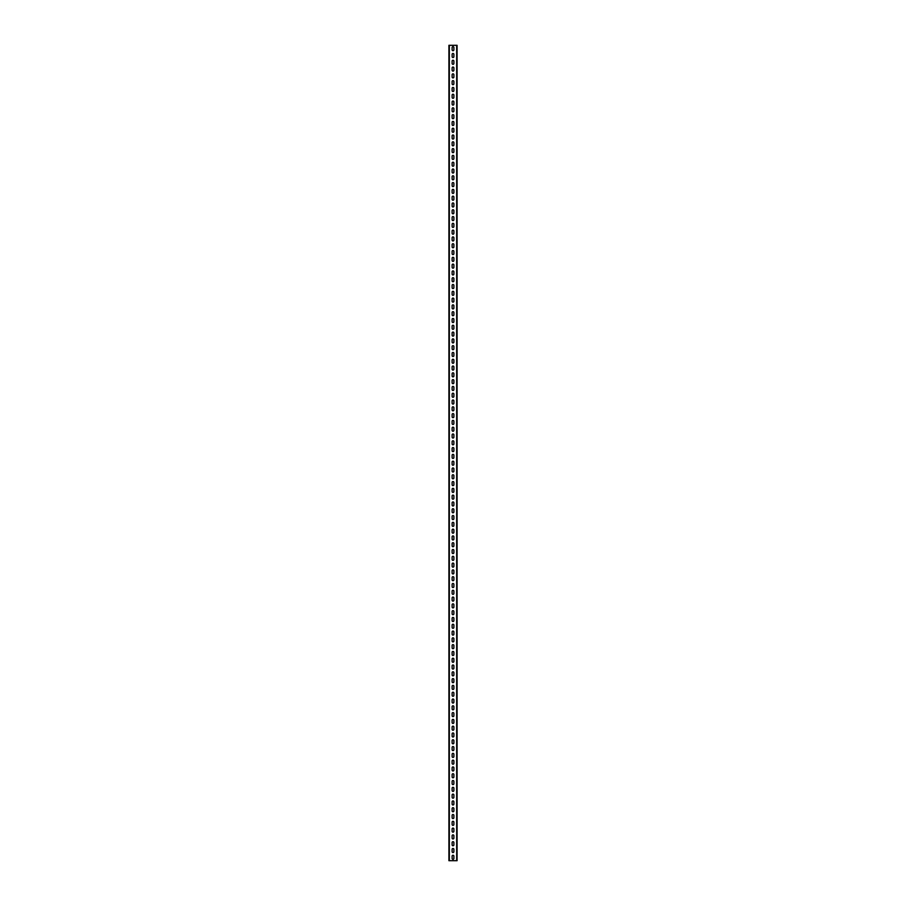 <?xml version="1.0" encoding="UTF-8"?>
<svg xmlns="http://www.w3.org/2000/svg" width="906" height="906" viewBox="0 0 906 906"><rect width="100%" height="100%" fill="white"/><g stroke="black" fill="none" stroke-linecap="round" stroke-linejoin="round"><path stroke-width="1.36" d="M448.923 860.7L448.923 45.3L457.077 45.3L457.077 860.7L448.923 860.7M453.883 47.542A0.883 0.883 0 0 0 453 46.659A0.883 0.883 0 0 0 452.117 47.542L452.117 49.853A0.883 0.883 0 0 0 453 50.736A0.883 0.883 0 0 0 453.883 49.853L453.883 47.542A0.883 0.883 0 0 0 453 46.659A0.883 0.883 0 0 0 452.117 47.542M453.883 54.337A0.883 0.883 0 0 0 453 53.454A0.883 0.883 0 0 0 452.117 54.337L452.117 56.648A0.883 0.883 0 0 0 453 57.531A0.883 0.883 0 0 0 453.883 56.648L453.883 54.337A0.883 0.883 0 0 0 453 53.454A0.883 0.883 0 0 0 452.117 54.337M453.883 61.132A0.883 0.883 0 0 0 453 60.249A0.883 0.883 0 0 0 452.117 61.132L452.117 63.443A0.883 0.883 0 0 0 453 64.326A0.883 0.883 0 0 0 453.883 63.443L453.883 61.132A0.883 0.883 0 0 0 453 60.249A0.883 0.883 0 0 0 452.117 61.132M453.883 67.927A0.883 0.883 0 0 0 453 67.044A0.883 0.883 0 0 0 452.117 67.927L452.117 70.238A0.883 0.883 0 0 0 453 71.121A0.883 0.883 0 0 0 453.883 70.238L453.883 67.927A0.883 0.883 0 0 0 453 67.044A0.883 0.883 0 0 0 452.117 67.927M452.117 77.033L452.117 74.722A0.883 0.883 0 0 1 453 73.839A0.883 0.883 0 0 1 453.883 74.722L453.883 77.033A0.883 0.883 0 0 1 453 77.916A0.883 0.883 0 0 1 452.117 77.033A0.883 0.883 0 0 0 453 77.916A0.883 0.883 0 0 0 453.883 77.033M452.117 83.828L452.117 81.517A0.883 0.883 0 0 1 453 80.634A0.883 0.883 0 0 1 453.883 81.517L453.883 83.828A0.883 0.883 0 0 1 453 84.711A0.883 0.883 0 0 1 452.117 83.828A0.883 0.883 0 0 0 453 84.711A0.883 0.883 0 0 0 453.883 83.828M452.117 90.623L452.117 88.312A0.883 0.883 0 0 1 453 87.429A0.883 0.883 0 0 1 453.883 88.312L453.883 90.623A0.883 0.883 0 0 1 453 91.506A0.883 0.883 0 0 1 452.117 90.623A0.883 0.883 0 0 0 453 91.506A0.883 0.883 0 0 0 453.883 90.623M452.117 97.418L452.117 95.107A0.883 0.883 0 0 1 453 94.224A0.883 0.883 0 0 1 453.883 95.107L453.883 97.418A0.883 0.883 0 0 1 453 98.301A0.883 0.883 0 0 1 452.117 97.418A0.883 0.883 0 0 0 453 98.301A0.883 0.883 0 0 0 453.883 97.418M452.117 104.213L452.117 101.902A0.883 0.883 0 0 1 453 101.019A0.883 0.883 0 0 1 453.883 101.902L453.883 104.213A0.883 0.883 0 0 1 453 105.096A0.883 0.883 0 0 1 452.117 104.213A0.883 0.883 0 0 0 453 105.096A0.883 0.883 0 0 0 453.883 104.213M452.117 111.008L452.117 108.697A0.883 0.883 0 0 1 453 107.814A0.883 0.883 0 0 1 453.883 108.697L453.883 111.008A0.883 0.883 0 0 1 453 111.891A0.883 0.883 0 0 1 452.117 111.008A0.883 0.883 0 0 0 453 111.891A0.883 0.883 0 0 0 453.883 111.008M452.117 117.803L452.117 115.492A0.883 0.883 0 0 1 453 114.609A0.883 0.883 0 0 1 453.883 115.492L453.883 117.803A0.883 0.883 0 0 1 453 118.686A0.883 0.883 0 0 1 452.117 117.803A0.883 0.883 0 0 0 453 118.686A0.883 0.883 0 0 0 453.883 117.803M452.117 124.598L452.117 122.287A0.883 0.883 0 0 1 453 121.404A0.883 0.883 0 0 1 453.883 122.287L453.883 124.598A0.883 0.883 0 0 1 453 125.481A0.883 0.883 0 0 1 452.117 124.598A0.883 0.883 0 0 0 453 125.481A0.883 0.883 0 0 0 453.883 124.598M452.117 131.393L452.117 129.082A0.883 0.883 0 0 1 453 128.199A0.883 0.883 0 0 1 453.883 129.082L453.883 131.393A0.883 0.883 0 0 1 453 132.276A0.883 0.883 0 0 1 452.117 131.393A0.883 0.883 0 0 0 453 132.276A0.883 0.883 0 0 0 453.883 131.393M452.117 138.188L452.117 135.877A0.883 0.883 0 0 1 453 134.994A0.883 0.883 0 0 1 453.883 135.877L453.883 138.188A0.883 0.883 0 0 1 453 139.071A0.883 0.883 0 0 1 452.117 138.188A0.883 0.883 0 0 0 453 139.071A0.883 0.883 0 0 0 453.883 138.188M452.117 144.983L452.117 142.672A0.883 0.883 0 0 1 453 141.789A0.883 0.883 0 0 1 453.883 142.672L453.883 144.983A0.883 0.883 0 0 1 453 145.866A0.883 0.883 0 0 1 452.117 144.983A0.883 0.883 0 0 0 453 145.866A0.883 0.883 0 0 0 453.883 144.983M452.117 151.778L452.117 149.467A0.883 0.883 0 0 1 453 148.584A0.883 0.883 0 0 1 453.883 149.467L453.883 151.778A0.883 0.883 0 0 1 453 152.661A0.883 0.883 0 0 1 452.117 151.778A0.883 0.883 0 0 0 453 152.661A0.883 0.883 0 0 0 453.883 151.778M452.117 158.573L452.117 156.262A0.883 0.883 0 0 1 453 155.379A0.883 0.883 0 0 1 453.883 156.262L453.883 158.573A0.883 0.883 0 0 1 453 159.456A0.883 0.883 0 0 1 452.117 158.573A0.883 0.883 0 0 0 453 159.456A0.883 0.883 0 0 0 453.883 158.573M452.117 165.368L452.117 163.057A0.883 0.883 0 0 1 453 162.174A0.883 0.883 0 0 1 453.883 163.057L453.883 165.368A0.883 0.883 0 0 1 453 166.251A0.883 0.883 0 0 1 452.117 165.368A0.883 0.883 0 0 0 453 166.251A0.883 0.883 0 0 0 453.883 165.368M452.117 172.163L452.117 169.852A0.883 0.883 0 0 1 453 168.969A0.883 0.883 0 0 1 453.883 169.852L453.883 172.163A0.883 0.883 0 0 1 453 173.046A0.883 0.883 0 0 1 452.117 172.163A0.883 0.883 0 0 0 453 173.046A0.883 0.883 0 0 0 453.883 172.163M452.117 178.958L452.117 176.647A0.883 0.883 0 0 1 453 175.764A0.883 0.883 0 0 1 453.883 176.647L453.883 178.958A0.883 0.883 0 0 1 453 179.841A0.883 0.883 0 0 1 452.117 178.958A0.883 0.883 0 0 0 453 179.841A0.883 0.883 0 0 0 453.883 178.958M452.117 185.753L452.117 183.442A0.883 0.883 0 0 1 453 182.559A0.883 0.883 0 0 1 453.883 183.442L453.883 185.753A0.883 0.883 0 0 1 453 186.636A0.883 0.883 0 0 1 452.117 185.753A0.883 0.883 0 0 0 453 186.636A0.883 0.883 0 0 0 453.883 185.753M452.117 192.548L452.117 190.237A0.883 0.883 0 0 1 453 189.354A0.883 0.883 0 0 1 453.883 190.237L453.883 192.548A0.883 0.883 0 0 1 453 193.431A0.883 0.883 0 0 1 452.117 192.548A0.883 0.883 0 0 0 453 193.431A0.883 0.883 0 0 0 453.883 192.548M452.117 199.343L452.117 197.032A0.883 0.883 0 0 1 453 196.149A0.883 0.883 0 0 1 453.883 197.032L453.883 199.343A0.883 0.883 0 0 1 453 200.226A0.883 0.883 0 0 1 452.117 199.343A0.883 0.883 0 0 0 453 200.226A0.883 0.883 0 0 0 453.883 199.343M452.117 206.138L452.117 203.827A0.883 0.883 0 0 1 453 202.944A0.883 0.883 0 0 1 453.883 203.827L453.883 206.138A0.883 0.883 0 0 1 453 207.021A0.883 0.883 0 0 1 452.117 206.138A0.883 0.883 0 0 0 453 207.021A0.883 0.883 0 0 0 453.883 206.138M452.117 212.933L452.117 210.622A0.883 0.883 0 0 1 453 209.739A0.883 0.883 0 0 1 453.883 210.622L453.883 212.933A0.883 0.883 0 0 1 453 213.816A0.883 0.883 0 0 1 452.117 212.933A0.883 0.883 0 0 0 453 213.816A0.883 0.883 0 0 0 453.883 212.933M452.117 219.728L452.117 217.417A0.883 0.883 0 0 1 453 216.534A0.883 0.883 0 0 1 453.883 217.417L453.883 219.728A0.883 0.883 0 0 1 453 220.611A0.883 0.883 0 0 1 452.117 219.728A0.883 0.883 0 0 0 453 220.611A0.883 0.883 0 0 0 453.883 219.728M452.117 226.523L452.117 224.212A0.883 0.883 0 0 1 453 223.329A0.883 0.883 0 0 1 453.883 224.212L453.883 226.523A0.883 0.883 0 0 1 453 227.406A0.883 0.883 0 0 1 452.117 226.523A0.883 0.883 0 0 0 453 227.406A0.883 0.883 0 0 0 453.883 226.523M452.117 233.318L452.117 231.007A0.883 0.883 0 0 1 453 230.124A0.883 0.883 0 0 1 453.883 231.007L453.883 233.318A0.883 0.883 0 0 1 453 234.201A0.883 0.883 0 0 1 452.117 233.318A0.883 0.883 0 0 0 453 234.201A0.883 0.883 0 0 0 453.883 233.318M452.117 240.113L452.117 237.802A0.883 0.883 0 0 1 453 236.919A0.883 0.883 0 0 1 453.883 237.802L453.883 240.113A0.883 0.883 0 0 1 453 240.996A0.883 0.883 0 0 1 452.117 240.113A0.883 0.883 0 0 0 453 240.996A0.883 0.883 0 0 0 453.883 240.113M452.117 246.908L452.117 244.597A0.883 0.883 0 0 1 453 243.714A0.883 0.883 0 0 1 453.883 244.597L453.883 246.908A0.883 0.883 0 0 1 453 247.791A0.883 0.883 0 0 1 452.117 246.908A0.883 0.883 0 0 0 453 247.791A0.883 0.883 0 0 0 453.883 246.908M452.117 253.703L452.117 251.392A0.883 0.883 0 0 1 453 250.509A0.883 0.883 0 0 1 453.883 251.392L453.883 253.703A0.883 0.883 0 0 1 453 254.586A0.883 0.883 0 0 1 452.117 253.703A0.883 0.883 0 0 0 453 254.586A0.883 0.883 0 0 0 453.883 253.703M452.117 260.498L452.117 258.187A0.883 0.883 0 0 1 453 257.304A0.883 0.883 0 0 1 453.883 258.187L453.883 260.498A0.883 0.883 0 0 1 453 261.381A0.883 0.883 0 0 1 452.117 260.498A0.883 0.883 0 0 0 453 261.381A0.883 0.883 0 0 0 453.883 260.498M452.117 267.293L452.117 264.982A0.883 0.883 0 0 1 453 264.099A0.883 0.883 0 0 1 453.883 264.982L453.883 267.293A0.883 0.883 0 0 1 453 268.176A0.883 0.883 0 0 1 452.117 267.293A0.883 0.883 0 0 0 453 268.176A0.883 0.883 0 0 0 453.883 267.293M452.117 274.088L452.117 271.777A0.883 0.883 0 0 1 453 270.894A0.883 0.883 0 0 1 453.883 271.777L453.883 274.088A0.883 0.883 0 0 1 453 274.971A0.883 0.883 0 0 1 452.117 274.088A0.883 0.883 0 0 0 453 274.971A0.883 0.883 0 0 0 453.883 274.088M452.117 280.883L452.117 278.572A0.883 0.883 0 0 1 453 277.689A0.883 0.883 0 0 1 453.883 278.572L453.883 280.883A0.883 0.883 0 0 1 453 281.766A0.883 0.883 0 0 1 452.117 280.883A0.883 0.883 0 0 0 453 281.766A0.883 0.883 0 0 0 453.883 280.883M452.117 287.678L452.117 285.367A0.883 0.883 0 0 1 453 284.484A0.883 0.883 0 0 1 453.883 285.367L453.883 287.678A0.883 0.883 0 0 1 453 288.561A0.883 0.883 0 0 1 452.117 287.678A0.883 0.883 0 0 0 453 288.561A0.883 0.883 0 0 0 453.883 287.678M452.117 294.473L452.117 292.162A0.883 0.883 0 0 1 453 291.279A0.883 0.883 0 0 1 453.883 292.162L453.883 294.473A0.883 0.883 0 0 1 453 295.356A0.883 0.883 0 0 1 452.117 294.473A0.883 0.883 0 0 0 453 295.356A0.883 0.883 0 0 0 453.883 294.473M452.117 301.268L452.117 298.957A0.883 0.883 0 0 1 453 298.074A0.883 0.883 0 0 1 453.883 298.957L453.883 301.268A0.883 0.883 0 0 1 453 302.151A0.883 0.883 0 0 1 452.117 301.268A0.883 0.883 0 0 0 453 302.151A0.883 0.883 0 0 0 453.883 301.268M452.117 308.063L452.117 305.752A0.883 0.883 0 0 1 453 304.869A0.883 0.883 0 0 1 453.883 305.752L453.883 308.063A0.883 0.883 0 0 1 453 308.946A0.883 0.883 0 0 1 452.117 308.063A0.883 0.883 0 0 0 453 308.946A0.883 0.883 0 0 0 453.883 308.063M452.117 314.858L452.117 312.547A0.883 0.883 0 0 1 453 311.664A0.883 0.883 0 0 1 453.883 312.547L453.883 314.858A0.883 0.883 0 0 1 453 315.741A0.883 0.883 0 0 1 452.117 314.858A0.883 0.883 0 0 0 453 315.741A0.883 0.883 0 0 0 453.883 314.858M452.117 321.653L452.117 319.342A0.883 0.883 0 0 1 453 318.459A0.883 0.883 0 0 1 453.883 319.342L453.883 321.653A0.883 0.883 0 0 1 453 322.536A0.883 0.883 0 0 1 452.117 321.653A0.883 0.883 0 0 0 453 322.536A0.883 0.883 0 0 0 453.883 321.653M452.117 328.448L452.117 326.137A0.883 0.883 0 0 1 453 325.254A0.883 0.883 0 0 1 453.883 326.137L453.883 328.448A0.883 0.883 0 0 1 453 329.331A0.883 0.883 0 0 1 452.117 328.448A0.883 0.883 0 0 0 453 329.331A0.883 0.883 0 0 0 453.883 328.448M452.117 335.243L452.117 332.932A0.883 0.883 0 0 1 453 332.049A0.883 0.883 0 0 1 453.883 332.932L453.883 335.243A0.883 0.883 0 0 1 453 336.126A0.883 0.883 0 0 1 452.117 335.243A0.883 0.883 0 0 0 453 336.126A0.883 0.883 0 0 0 453.883 335.243M452.117 342.038L452.117 339.727A0.883 0.883 0 0 1 453 338.844A0.883 0.883 0 0 1 453.883 339.727L453.883 342.038A0.883 0.883 0 0 1 453 342.921A0.883 0.883 0 0 1 452.117 342.038A0.883 0.883 0 0 0 453 342.921A0.883 0.883 0 0 0 453.883 342.038M452.117 348.833L452.117 346.522A0.883 0.883 0 0 1 453 345.639A0.883 0.883 0 0 1 453.883 346.522L453.883 348.833A0.883 0.883 0 0 1 453 349.716A0.883 0.883 0 0 1 452.117 348.833A0.883 0.883 0 0 0 453 349.716A0.883 0.883 0 0 0 453.883 348.833M452.117 355.628L452.117 353.317A0.883 0.883 0 0 1 453 352.434A0.883 0.883 0 0 1 453.883 353.317L453.883 355.628A0.883 0.883 0 0 1 453 356.511A0.883 0.883 0 0 1 452.117 355.628A0.883 0.883 0 0 0 453 356.511A0.883 0.883 0 0 0 453.883 355.628M452.117 362.423L452.117 360.112A0.883 0.883 0 0 1 453 359.229A0.883 0.883 0 0 1 453.883 360.112L453.883 362.423A0.883 0.883 0 0 1 453 363.306A0.883 0.883 0 0 1 452.117 362.423A0.883 0.883 0 0 0 453 363.306A0.883 0.883 0 0 0 453.883 362.423M452.117 369.218L452.117 366.907A0.883 0.883 0 0 1 453 366.024A0.883 0.883 0 0 1 453.883 366.907L453.883 369.218A0.883 0.883 0 0 1 453 370.101A0.883 0.883 0 0 1 452.117 369.218A0.883 0.883 0 0 0 453 370.101A0.883 0.883 0 0 0 453.883 369.218M452.117 376.013L452.117 373.702A0.883 0.883 0 0 1 453 372.819A0.883 0.883 0 0 1 453.883 373.702L453.883 376.013A0.883 0.883 0 0 1 453 376.896A0.883 0.883 0 0 1 452.117 376.013A0.883 0.883 0 0 0 453 376.896A0.883 0.883 0 0 0 453.883 376.013M452.117 382.808L452.117 380.497A0.883 0.883 0 0 1 453 379.614A0.883 0.883 0 0 1 453.883 380.497L453.883 382.808A0.883 0.883 0 0 1 453 383.691A0.883 0.883 0 0 1 452.117 382.808A0.883 0.883 0 0 0 453 383.691A0.883 0.883 0 0 0 453.883 382.808M452.117 389.603L452.117 387.292A0.883 0.883 0 0 1 453 386.409A0.883 0.883 0 0 1 453.883 387.292L453.883 389.603A0.883 0.883 0 0 1 453 390.486A0.883 0.883 0 0 1 452.117 389.603A0.883 0.883 0 0 0 453 390.486A0.883 0.883 0 0 0 453.883 389.603M452.117 396.398L452.117 394.087A0.883 0.883 0 0 1 453 393.204A0.883 0.883 0 0 1 453.883 394.087L453.883 396.398A0.883 0.883 0 0 1 453 397.281A0.883 0.883 0 0 1 452.117 396.398A0.883 0.883 0 0 0 453 397.281A0.883 0.883 0 0 0 453.883 396.398M452.117 403.193L452.117 400.882A0.883 0.883 0 0 1 453 399.999A0.883 0.883 0 0 1 453.883 400.882L453.883 403.193A0.883 0.883 0 0 1 453 404.076A0.883 0.883 0 0 1 452.117 403.193A0.883 0.883 0 0 0 453 404.076A0.883 0.883 0 0 0 453.883 403.193M452.117 409.988L452.117 407.677A0.883 0.883 0 0 1 453 406.794A0.883 0.883 0 0 1 453.883 407.677L453.883 409.988A0.883 0.883 0 0 1 453 410.871A0.883 0.883 0 0 1 452.117 409.988A0.883 0.883 0 0 0 453 410.871A0.883 0.883 0 0 0 453.883 409.988M452.117 416.783L452.117 414.472A0.883 0.883 0 0 1 453 413.589A0.883 0.883 0 0 1 453.883 414.472L453.883 416.783A0.883 0.883 0 0 1 453 417.666A0.883 0.883 0 0 1 452.117 416.783A0.883 0.883 0 0 0 453 417.666A0.883 0.883 0 0 0 453.883 416.783M452.117 423.578L452.117 421.267A0.883 0.883 0 0 1 453 420.384A0.883 0.883 0 0 1 453.883 421.267L453.883 423.578A0.883 0.883 0 0 1 453 424.461A0.883 0.883 0 0 1 452.117 423.578A0.883 0.883 0 0 0 453 424.461A0.883 0.883 0 0 0 453.883 423.578M452.117 430.373L452.117 428.062A0.883 0.883 0 0 1 453 427.179A0.883 0.883 0 0 1 453.883 428.062L453.883 430.373A0.883 0.883 0 0 1 453 431.256A0.883 0.883 0 0 1 452.117 430.373A0.883 0.883 0 0 0 453 431.256A0.883 0.883 0 0 0 453.883 430.373M452.117 437.168L452.117 434.857A0.883 0.883 0 0 1 453 433.974A0.883 0.883 0 0 1 453.883 434.857L453.883 437.168A0.883 0.883 0 0 1 453 438.051A0.883 0.883 0 0 1 452.117 437.168A0.883 0.883 0 0 0 453 438.051A0.883 0.883 0 0 0 453.883 437.168M452.117 443.963L452.117 441.652A0.883 0.883 0 0 1 453 440.769A0.883 0.883 0 0 1 453.883 441.652L453.883 443.963A0.883 0.883 0 0 1 453 444.846A0.883 0.883 0 0 1 452.117 443.963A0.883 0.883 0 0 0 453 444.846A0.883 0.883 0 0 0 453.883 443.963M452.117 450.758L452.117 448.447A0.883 0.883 0 0 1 453 447.564A0.883 0.883 0 0 1 453.883 448.447L453.883 450.758A0.883 0.883 0 0 1 453 451.641A0.883 0.883 0 0 1 452.117 450.758A0.883 0.883 0 0 0 453 451.641A0.883 0.883 0 0 0 453.883 450.758M452.117 457.553L452.117 455.242A0.883 0.883 0 0 1 453 454.359A0.883 0.883 0 0 1 453.883 455.242L453.883 457.553A0.883 0.883 0 0 1 453 458.436A0.883 0.883 0 0 1 452.117 457.553A0.883 0.883 0 0 0 453 458.436A0.883 0.883 0 0 0 453.883 457.553M452.117 464.348L452.117 462.037A0.883 0.883 0 0 1 453 461.154A0.883 0.883 0 0 1 453.883 462.037L453.883 464.348A0.883 0.883 0 0 1 453 465.231A0.883 0.883 0 0 1 452.117 464.348A0.883 0.883 0 0 0 453 465.231A0.883 0.883 0 0 0 453.883 464.348M452.117 471.143L452.117 468.832A0.883 0.883 0 0 1 453 467.949A0.883 0.883 0 0 1 453.883 468.832L453.883 471.143A0.883 0.883 0 0 1 453 472.026A0.883 0.883 0 0 1 452.117 471.143A0.883 0.883 0 0 0 453 472.026A0.883 0.883 0 0 0 453.883 471.143M452.117 477.938L452.117 475.627A0.883 0.883 0 0 1 453 474.744A0.883 0.883 0 0 1 453.883 475.627L453.883 477.938A0.883 0.883 0 0 1 453 478.821A0.883 0.883 0 0 1 452.117 477.938A0.883 0.883 0 0 0 453 478.821A0.883 0.883 0 0 0 453.883 477.938M452.117 484.733L452.117 482.422A0.883 0.883 0 0 1 453 481.539A0.883 0.883 0 0 1 453.883 482.422L453.883 484.733A0.883 0.883 0 0 1 453 485.616A0.883 0.883 0 0 1 452.117 484.733A0.883 0.883 0 0 0 453 485.616A0.883 0.883 0 0 0 453.883 484.733M452.117 491.528L452.117 489.217A0.883 0.883 0 0 1 453 488.334A0.883 0.883 0 0 1 453.883 489.217L453.883 491.528A0.883 0.883 0 0 1 453 492.411A0.883 0.883 0 0 1 452.117 491.528A0.883 0.883 0 0 0 453 492.411A0.883 0.883 0 0 0 453.883 491.528M452.117 498.323L452.117 496.012A0.883 0.883 0 0 1 453 495.129A0.883 0.883 0 0 1 453.883 496.012L453.883 498.323A0.883 0.883 0 0 1 453 499.206A0.883 0.883 0 0 1 452.117 498.323A0.883 0.883 0 0 0 453 499.206A0.883 0.883 0 0 0 453.883 498.323M452.117 505.118L452.117 502.807A0.883 0.883 0 0 1 453 501.924A0.883 0.883 0 0 1 453.883 502.807L453.883 505.118A0.883 0.883 0 0 1 453 506.001A0.883 0.883 0 0 1 452.117 505.118A0.883 0.883 0 0 0 453 506.001A0.883 0.883 0 0 0 453.883 505.118M452.117 511.913L452.117 509.602A0.883 0.883 0 0 1 453 508.719A0.883 0.883 0 0 1 453.883 509.602L453.883 511.913A0.883 0.883 0 0 1 453 512.796A0.883 0.883 0 0 1 452.117 511.913A0.883 0.883 0 0 0 453 512.796A0.883 0.883 0 0 0 453.883 511.913M452.117 518.708L452.117 516.397A0.883 0.883 0 0 1 453 515.514A0.883 0.883 0 0 1 453.883 516.397L453.883 518.708A0.883 0.883 0 0 1 453 519.591A0.883 0.883 0 0 1 452.117 518.708A0.883 0.883 0 0 0 453 519.591A0.883 0.883 0 0 0 453.883 518.708M452.117 525.503L452.117 523.192A0.883 0.883 0 0 1 453 522.309A0.883 0.883 0 0 1 453.883 523.192L453.883 525.503A0.883 0.883 0 0 1 453 526.386A0.883 0.883 0 0 1 452.117 525.503A0.883 0.883 0 0 0 453 526.386A0.883 0.883 0 0 0 453.883 525.503M452.117 532.298L452.117 529.987A0.883 0.883 0 0 1 453 529.104A0.883 0.883 0 0 1 453.883 529.987L453.883 532.298A0.883 0.883 0 0 1 453 533.181A0.883 0.883 0 0 1 452.117 532.298A0.883 0.883 0 0 0 453 533.181A0.883 0.883 0 0 0 453.883 532.298M452.117 539.093L452.117 536.782A0.883 0.883 0 0 1 453 535.899A0.883 0.883 0 0 1 453.883 536.782L453.883 539.093A0.883 0.883 0 0 1 453 539.976A0.883 0.883 0 0 1 452.117 539.093A0.883 0.883 0 0 0 453 539.976A0.883 0.883 0 0 0 453.883 539.093M452.117 545.888L452.117 543.577A0.883 0.883 0 0 1 453 542.694A0.883 0.883 0 0 1 453.883 543.577L453.883 545.888A0.883 0.883 0 0 1 453 546.771A0.883 0.883 0 0 1 452.117 545.888A0.883 0.883 0 0 0 453 546.771A0.883 0.883 0 0 0 453.883 545.888M452.117 552.683L452.117 550.372A0.883 0.883 0 0 1 453 549.489A0.883 0.883 0 0 1 453.883 550.372L453.883 552.683A0.883 0.883 0 0 1 453 553.566A0.883 0.883 0 0 1 452.117 552.683A0.883 0.883 0 0 0 453 553.566A0.883 0.883 0 0 0 453.883 552.683M452.117 559.478L452.117 557.167A0.883 0.883 0 0 1 453 556.284A0.883 0.883 0 0 1 453.883 557.167L453.883 559.478A0.883 0.883 0 0 1 453 560.361A0.883 0.883 0 0 1 452.117 559.478A0.883 0.883 0 0 0 453 560.361A0.883 0.883 0 0 0 453.883 559.478M452.117 566.273L452.117 563.962A0.883 0.883 0 0 1 453 563.079A0.883 0.883 0 0 1 453.883 563.962L453.883 566.273A0.883 0.883 0 0 1 453 567.156A0.883 0.883 0 0 1 452.117 566.273A0.883 0.883 0 0 0 453 567.156A0.883 0.883 0 0 0 453.883 566.273M452.117 573.068L452.117 570.757A0.883 0.883 0 0 1 453 569.874A0.883 0.883 0 0 1 453.883 570.757L453.883 573.068A0.883 0.883 0 0 1 453 573.951A0.883 0.883 0 0 1 452.117 573.068A0.883 0.883 0 0 0 453 573.951A0.883 0.883 0 0 0 453.883 573.068M452.117 579.863L452.117 577.552A0.883 0.883 0 0 1 453 576.669A0.883 0.883 0 0 1 453.883 577.552L453.883 579.863A0.883 0.883 0 0 1 453 580.746A0.883 0.883 0 0 1 452.117 579.863A0.883 0.883 0 0 0 453 580.746A0.883 0.883 0 0 0 453.883 579.863M452.117 586.658L452.117 584.347A0.883 0.883 0 0 1 453 583.464A0.883 0.883 0 0 1 453.883 584.347L453.883 586.658A0.883 0.883 0 0 1 453 587.541A0.883 0.883 0 0 1 452.117 586.658A0.883 0.883 0 0 0 453 587.541A0.883 0.883 0 0 0 453.883 586.658M452.117 593.453L452.117 591.142A0.883 0.883 0 0 1 453 590.259A0.883 0.883 0 0 1 453.883 591.142L453.883 593.453A0.883 0.883 0 0 1 453 594.336A0.883 0.883 0 0 1 452.117 593.453A0.883 0.883 0 0 0 453 594.336A0.883 0.883 0 0 0 453.883 593.453M452.117 600.248L452.117 597.937A0.883 0.883 0 0 1 453 597.054A0.883 0.883 0 0 1 453.883 597.937L453.883 600.248A0.883 0.883 0 0 1 453 601.131A0.883 0.883 0 0 1 452.117 600.248A0.883 0.883 0 0 0 453 601.131A0.883 0.883 0 0 0 453.883 600.248M452.117 607.043L452.117 604.732A0.883 0.883 0 0 1 453 603.849A0.883 0.883 0 0 1 453.883 604.732L453.883 607.043A0.883 0.883 0 0 1 453 607.926A0.883 0.883 0 0 1 452.117 607.043A0.883 0.883 0 0 0 453 607.926A0.883 0.883 0 0 0 453.883 607.043M452.117 613.838L452.117 611.527A0.883 0.883 0 0 1 453 610.644A0.883 0.883 0 0 1 453.883 611.527L453.883 613.838A0.883 0.883 0 0 1 453 614.721A0.883 0.883 0 0 1 452.117 613.838A0.883 0.883 0 0 0 453 614.721A0.883 0.883 0 0 0 453.883 613.838M452.117 620.633L452.117 618.322A0.883 0.883 0 0 1 453 617.439A0.883 0.883 0 0 1 453.883 618.322L453.883 620.633A0.883 0.883 0 0 1 453 621.516A0.883 0.883 0 0 1 452.117 620.633A0.883 0.883 0 0 0 453 621.516A0.883 0.883 0 0 0 453.883 620.633M452.117 627.428L452.117 625.117A0.883 0.883 0 0 1 453 624.234A0.883 0.883 0 0 1 453.883 625.117L453.883 627.428A0.883 0.883 0 0 1 453 628.311A0.883 0.883 0 0 1 452.117 627.428A0.883 0.883 0 0 0 453 628.311A0.883 0.883 0 0 0 453.883 627.428M452.117 634.223L452.117 631.912A0.883 0.883 0 0 1 453 631.029A0.883 0.883 0 0 1 453.883 631.912L453.883 634.223A0.883 0.883 0 0 1 453 635.106A0.883 0.883 0 0 1 452.117 634.223A0.883 0.883 0 0 0 453 635.106A0.883 0.883 0 0 0 453.883 634.223M452.117 641.018L452.117 638.707A0.883 0.883 0 0 1 453 637.824A0.883 0.883 0 0 1 453.883 638.707L453.883 641.018A0.883 0.883 0 0 1 453 641.901A0.883 0.883 0 0 1 452.117 641.018A0.883 0.883 0 0 0 453 641.901A0.883 0.883 0 0 0 453.883 641.018M452.117 647.813L452.117 645.502A0.883 0.883 0 0 1 453 644.619A0.883 0.883 0 0 1 453.883 645.502L453.883 647.813A0.883 0.883 0 0 1 453 648.696A0.883 0.883 0 0 1 452.117 647.813A0.883 0.883 0 0 0 453 648.696A0.883 0.883 0 0 0 453.883 647.813M452.117 654.608L452.117 652.297A0.883 0.883 0 0 1 453 651.414A0.883 0.883 0 0 1 453.883 652.297L453.883 654.608A0.883 0.883 0 0 1 453 655.491A0.883 0.883 0 0 1 452.117 654.608A0.883 0.883 0 0 0 453 655.491A0.883 0.883 0 0 0 453.883 654.608M452.117 661.403L452.117 659.092A0.883 0.883 0 0 1 453 658.209A0.883 0.883 0 0 1 453.883 659.092L453.883 661.403A0.883 0.883 0 0 1 453 662.286A0.883 0.883 0 0 1 452.117 661.403A0.883 0.883 0 0 0 453 662.286A0.883 0.883 0 0 0 453.883 661.403M452.117 668.198L452.117 665.887A0.883 0.883 0 0 1 453 665.004A0.883 0.883 0 0 1 453.883 665.887L453.883 668.198A0.883 0.883 0 0 1 453 669.081A0.883 0.883 0 0 1 452.117 668.198A0.883 0.883 0 0 0 453 669.081A0.883 0.883 0 0 0 453.883 668.198M452.117 674.993L452.117 672.682A0.883 0.883 0 0 1 453 671.799A0.883 0.883 0 0 1 453.883 672.682L453.883 674.993A0.883 0.883 0 0 1 453 675.876A0.883 0.883 0 0 1 452.117 674.993A0.883 0.883 0 0 0 453 675.876A0.883 0.883 0 0 0 453.883 674.993M452.117 681.788L452.117 679.477A0.883 0.883 0 0 1 453 678.594A0.883 0.883 0 0 1 453.883 679.477L453.883 681.788A0.883 0.883 0 0 1 453 682.671A0.883 0.883 0 0 1 452.117 681.788A0.883 0.883 0 0 0 453 682.671A0.883 0.883 0 0 0 453.883 681.788M452.117 688.583L452.117 686.272A0.883 0.883 0 0 1 453 685.389A0.883 0.883 0 0 1 453.883 686.272L453.883 688.583A0.883 0.883 0 0 1 453 689.466A0.883 0.883 0 0 1 452.117 688.583A0.883 0.883 0 0 0 453 689.466A0.883 0.883 0 0 0 453.883 688.583M452.117 695.378L452.117 693.067A0.883 0.883 0 0 1 453 692.184A0.883 0.883 0 0 1 453.883 693.067L453.883 695.378A0.883 0.883 0 0 1 453 696.261A0.883 0.883 0 0 1 452.117 695.378A0.883 0.883 0 0 0 453 696.261A0.883 0.883 0 0 0 453.883 695.378M452.117 702.173L452.117 699.862A0.883 0.883 0 0 1 453 698.979A0.883 0.883 0 0 1 453.883 699.862L453.883 702.173A0.883 0.883 0 0 1 453 703.056A0.883 0.883 0 0 1 452.117 702.173A0.883 0.883 0 0 0 453 703.056A0.883 0.883 0 0 0 453.883 702.173M452.117 708.968L452.117 706.657A0.883 0.883 0 0 1 453 705.774A0.883 0.883 0 0 1 453.883 706.657L453.883 708.968A0.883 0.883 0 0 1 453 709.851A0.883 0.883 0 0 1 452.117 708.968A0.883 0.883 0 0 0 453 709.851A0.883 0.883 0 0 0 453.883 708.968M452.117 715.763L452.117 713.452A0.883 0.883 0 0 1 453 712.569A0.883 0.883 0 0 1 453.883 713.452L453.883 715.763A0.883 0.883 0 0 1 453 716.646A0.883 0.883 0 0 1 452.117 715.763A0.883 0.883 0 0 0 453 716.646A0.883 0.883 0 0 0 453.883 715.763M452.117 722.558L452.117 720.247A0.883 0.883 0 0 1 453 719.364A0.883 0.883 0 0 1 453.883 720.247L453.883 722.558A0.883 0.883 0 0 1 453 723.441A0.883 0.883 0 0 1 452.117 722.558A0.883 0.883 0 0 0 453 723.441A0.883 0.883 0 0 0 453.883 722.558M452.117 729.353L452.117 727.042A0.883 0.883 0 0 1 453 726.159A0.883 0.883 0 0 1 453.883 727.042L453.883 729.353A0.883 0.883 0 0 1 453 730.236A0.883 0.883 0 0 1 452.117 729.353A0.883 0.883 0 0 0 453 730.236A0.883 0.883 0 0 0 453.883 729.353M452.117 736.148L452.117 733.837A0.883 0.883 0 0 1 453 732.954A0.883 0.883 0 0 1 453.883 733.837L453.883 736.148A0.883 0.883 0 0 1 453 737.031A0.883 0.883 0 0 1 452.117 736.148A0.883 0.883 0 0 0 453 737.031A0.883 0.883 0 0 0 453.883 736.148M452.117 742.943L452.117 740.632A0.883 0.883 0 0 1 453 739.749A0.883 0.883 0 0 1 453.883 740.632L453.883 742.943A0.883 0.883 0 0 1 453 743.826A0.883 0.883 0 0 1 452.117 742.943A0.883 0.883 0 0 0 453 743.826A0.883 0.883 0 0 0 453.883 742.943M452.117 749.738L452.117 747.427A0.883 0.883 0 0 1 453 746.544A0.883 0.883 0 0 1 453.883 747.427L453.883 749.738A0.883 0.883 0 0 1 453 750.621A0.883 0.883 0 0 1 452.117 749.738A0.883 0.883 0 0 0 453 750.621A0.883 0.883 0 0 0 453.883 749.738M452.117 756.533L452.117 754.222A0.883 0.883 0 0 1 453 753.339A0.883 0.883 0 0 1 453.883 754.222L453.883 756.533A0.883 0.883 0 0 1 453 757.416A0.883 0.883 0 0 1 452.117 756.533A0.883 0.883 0 0 0 453 757.416A0.883 0.883 0 0 0 453.883 756.533M452.117 763.328L452.117 761.017A0.883 0.883 0 0 1 453 760.134A0.883 0.883 0 0 1 453.883 761.017L453.883 763.328A0.883 0.883 0 0 1 453 764.211A0.883 0.883 0 0 1 452.117 763.328A0.883 0.883 0 0 0 453 764.211A0.883 0.883 0 0 0 453.883 763.328M452.117 770.123L452.117 767.812A0.883 0.883 0 0 1 453 766.929A0.883 0.883 0 0 1 453.883 767.812L453.883 770.123A0.883 0.883 0 0 1 453 771.006A0.883 0.883 0 0 1 452.117 770.123A0.883 0.883 0 0 0 453 771.006A0.883 0.883 0 0 0 453.883 770.123M452.117 776.918L452.117 774.607A0.883 0.883 0 0 1 453 773.724A0.883 0.883 0 0 1 453.883 774.607L453.883 776.918A0.883 0.883 0 0 1 453 777.801A0.883 0.883 0 0 1 452.117 776.918A0.883 0.883 0 0 0 453 777.801A0.883 0.883 0 0 0 453.883 776.918M452.117 783.713L452.117 781.402A0.883 0.883 0 0 1 453 780.519A0.883 0.883 0 0 1 453.883 781.402L453.883 783.713A0.883 0.883 0 0 1 453 784.596A0.883 0.883 0 0 1 452.117 783.713A0.883 0.883 0 0 0 453 784.596A0.883 0.883 0 0 0 453.883 783.713M452.117 790.508L452.117 788.197A0.883 0.883 0 0 1 453 787.314A0.883 0.883 0 0 1 453.883 788.197L453.883 790.508A0.883 0.883 0 0 1 453 791.391A0.883 0.883 0 0 1 452.117 790.508A0.883 0.883 0 0 0 453 791.391A0.883 0.883 0 0 0 453.883 790.508M452.117 797.303L452.117 794.992A0.883 0.883 0 0 1 453 794.109A0.883 0.883 0 0 1 453.883 794.992L453.883 797.303A0.883 0.883 0 0 1 453 798.186A0.883 0.883 0 0 1 452.117 797.303A0.883 0.883 0 0 0 453 798.186A0.883 0.883 0 0 0 453.883 797.303M452.117 804.098L452.117 801.787A0.883 0.883 0 0 1 453 800.904A0.883 0.883 0 0 1 453.883 801.787L453.883 804.098A0.883 0.883 0 0 1 453 804.981A0.883 0.883 0 0 1 452.117 804.098A0.883 0.883 0 0 0 453 804.981A0.883 0.883 0 0 0 453.883 804.098M452.117 810.893L452.117 808.582A0.883 0.883 0 0 1 453 807.699A0.883 0.883 0 0 1 453.883 808.582L453.883 810.893A0.883 0.883 0 0 1 453 811.776A0.883 0.883 0 0 1 452.117 810.893A0.883 0.883 0 0 0 453 811.776A0.883 0.883 0 0 0 453.883 810.893M452.117 817.688L452.117 815.377A0.883 0.883 0 0 1 453 814.494A0.883 0.883 0 0 1 453.883 815.377L453.883 817.688A0.883 0.883 0 0 1 453 818.571A0.883 0.883 0 0 1 452.117 817.688A0.883 0.883 0 0 0 453 818.571A0.883 0.883 0 0 0 453.883 817.688M452.117 824.483L452.117 822.172A0.883 0.883 0 0 1 453 821.289A0.883 0.883 0 0 1 453.883 822.172L453.883 824.483A0.883 0.883 0 0 1 453 825.366A0.883 0.883 0 0 1 452.117 824.483A0.883 0.883 0 0 0 453 825.366A0.883 0.883 0 0 0 453.883 824.483M452.117 831.278L452.117 828.967A0.883 0.883 0 0 1 453 828.084A0.883 0.883 0 0 1 453.883 828.967L453.883 831.278A0.883 0.883 0 0 1 453 832.161A0.883 0.883 0 0 1 452.117 831.278A0.883 0.883 0 0 0 453 832.161A0.883 0.883 0 0 0 453.883 831.278M452.117 838.073L452.117 835.762A0.883 0.883 0 0 1 453 834.879A0.883 0.883 0 0 1 453.883 835.762L453.883 838.073A0.883 0.883 0 0 1 453 838.956A0.883 0.883 0 0 1 452.117 838.073A0.883 0.883 0 0 0 453 838.956A0.883 0.883 0 0 0 453.883 838.073M452.117 844.868L452.117 842.557A0.883 0.883 0 0 1 453 841.674A0.883 0.883 0 0 1 453.883 842.557L453.883 844.868A0.883 0.883 0 0 1 453 845.751A0.883 0.883 0 0 1 452.117 844.868A0.883 0.883 0 0 0 453 845.751A0.883 0.883 0 0 0 453.883 844.868M452.117 851.663L452.117 849.352A0.883 0.883 0 0 1 453 848.469A0.883 0.883 0 0 1 453.883 849.352L453.883 851.663A0.883 0.883 0 0 1 453 852.546A0.883 0.883 0 0 1 452.117 851.663A0.883 0.883 0 0 0 453 852.546A0.883 0.883 0 0 0 453.883 851.663M452.117 858.458L452.117 856.147A0.883 0.883 0 0 1 453 855.264A0.883 0.883 0 0 1 453.883 856.147L453.883 858.458A0.883 0.883 0 0 1 453 859.341A0.883 0.883 0 0 1 452.117 858.458A0.883 0.883 0 0 0 453 859.341A0.883 0.883 0 0 0 453.883 858.458M452.117 49.853A0.883 0.883 0 0 0 453 50.736A0.883 0.883 0 0 0 453.883 49.853M452.117 56.648A0.883 0.883 0 0 0 453 57.531A0.883 0.883 0 0 0 453.883 56.648M452.117 63.443A0.883 0.883 0 0 0 453 64.326A0.883 0.883 0 0 0 453.883 63.443M452.117 70.238A0.883 0.883 0 0 0 453 71.121A0.883 0.883 0 0 0 453.883 70.238M453.883 74.722A0.883 0.883 0 0 0 453 73.839A0.883 0.883 0 0 0 452.117 74.722M453.883 81.517A0.883 0.883 0 0 0 453 80.634A0.883 0.883 0 0 0 452.117 81.517M453.883 88.312A0.883 0.883 0 0 0 453 87.429A0.883 0.883 0 0 0 452.117 88.312M453.883 95.107A0.883 0.883 0 0 0 453 94.224A0.883 0.883 0 0 0 452.117 95.107M453.883 101.902A0.883 0.883 0 0 0 453 101.019A0.883 0.883 0 0 0 452.117 101.902M453.883 108.697A0.883 0.883 0 0 0 453 107.814A0.883 0.883 0 0 0 452.117 108.697M453.883 115.492A0.883 0.883 0 0 0 453 114.609A0.883 0.883 0 0 0 452.117 115.492M453.883 122.287A0.883 0.883 0 0 0 453 121.404A0.883 0.883 0 0 0 452.117 122.287M453.883 129.082A0.883 0.883 0 0 0 453 128.199A0.883 0.883 0 0 0 452.117 129.082M453.883 135.877A0.883 0.883 0 0 0 453 134.994A0.883 0.883 0 0 0 452.117 135.877M453.883 142.672A0.883 0.883 0 0 0 453 141.789A0.883 0.883 0 0 0 452.117 142.672M453.883 149.467A0.883 0.883 0 0 0 453 148.584A0.883 0.883 0 0 0 452.117 149.467M453.883 156.262A0.883 0.883 0 0 0 453 155.379A0.883 0.883 0 0 0 452.117 156.262M453.883 163.057A0.883 0.883 0 0 0 453 162.174A0.883 0.883 0 0 0 452.117 163.057M453.883 169.852A0.883 0.883 0 0 0 453 168.969A0.883 0.883 0 0 0 452.117 169.852M453.883 176.647A0.883 0.883 0 0 0 453 175.764A0.883 0.883 0 0 0 452.117 176.647M453.883 183.442A0.883 0.883 0 0 0 453 182.559A0.883 0.883 0 0 0 452.117 183.442M453.883 190.237A0.883 0.883 0 0 0 453 189.354A0.883 0.883 0 0 0 452.117 190.237M453.883 197.032A0.883 0.883 0 0 0 453 196.149A0.883 0.883 0 0 0 452.117 197.032M453.883 203.827A0.883 0.883 0 0 0 453 202.944A0.883 0.883 0 0 0 452.117 203.827M453.883 210.622A0.883 0.883 0 0 0 453 209.739A0.883 0.883 0 0 0 452.117 210.622M453.883 217.417A0.883 0.883 0 0 0 453 216.534A0.883 0.883 0 0 0 452.117 217.417M453.883 224.212A0.883 0.883 0 0 0 453 223.329A0.883 0.883 0 0 0 452.117 224.212M453.883 231.007A0.883 0.883 0 0 0 453 230.124A0.883 0.883 0 0 0 452.117 231.007M453.883 237.802A0.883 0.883 0 0 0 453 236.919A0.883 0.883 0 0 0 452.117 237.802M453.883 244.597A0.883 0.883 0 0 0 453 243.714A0.883 0.883 0 0 0 452.117 244.597M453.883 251.392A0.883 0.883 0 0 0 453 250.509A0.883 0.883 0 0 0 452.117 251.392M453.883 258.187A0.883 0.883 0 0 0 453 257.304A0.883 0.883 0 0 0 452.117 258.187M453.883 264.982A0.883 0.883 0 0 0 453 264.099A0.883 0.883 0 0 0 452.117 264.982M453.883 271.777A0.883 0.883 0 0 0 453 270.894A0.883 0.883 0 0 0 452.117 271.777M453.883 278.572A0.883 0.883 0 0 0 453 277.689A0.883 0.883 0 0 0 452.117 278.572M453.883 285.367A0.883 0.883 0 0 0 453 284.484A0.883 0.883 0 0 0 452.117 285.367M453.883 292.162A0.883 0.883 0 0 0 453 291.279A0.883 0.883 0 0 0 452.117 292.162M453.883 298.957A0.883 0.883 0 0 0 453 298.074A0.883 0.883 0 0 0 452.117 298.957M453.883 305.752A0.883 0.883 0 0 0 453 304.869A0.883 0.883 0 0 0 452.117 305.752M453.883 312.547A0.883 0.883 0 0 0 453 311.664A0.883 0.883 0 0 0 452.117 312.547M453.883 319.342A0.883 0.883 0 0 0 453 318.459A0.883 0.883 0 0 0 452.117 319.342M453.883 326.137A0.883 0.883 0 0 0 453 325.254A0.883 0.883 0 0 0 452.117 326.137M453.883 332.932A0.883 0.883 0 0 0 453 332.049A0.883 0.883 0 0 0 452.117 332.932M453.883 339.727A0.883 0.883 0 0 0 453 338.844A0.883 0.883 0 0 0 452.117 339.727M453.883 346.522A0.883 0.883 0 0 0 453 345.639A0.883 0.883 0 0 0 452.117 346.522M453.883 353.317A0.883 0.883 0 0 0 453 352.434A0.883 0.883 0 0 0 452.117 353.317M453.883 360.112A0.883 0.883 0 0 0 453 359.229A0.883 0.883 0 0 0 452.117 360.112M453.883 366.907A0.883 0.883 0 0 0 453 366.024A0.883 0.883 0 0 0 452.117 366.907M453.883 373.702A0.883 0.883 0 0 0 453 372.819A0.883 0.883 0 0 0 452.117 373.702M453.883 380.497A0.883 0.883 0 0 0 453 379.614A0.883 0.883 0 0 0 452.117 380.497M453.883 387.292A0.883 0.883 0 0 0 453 386.409A0.883 0.883 0 0 0 452.117 387.292M453.883 394.087A0.883 0.883 0 0 0 453 393.204A0.883 0.883 0 0 0 452.117 394.087M453.883 400.882A0.883 0.883 0 0 0 453 399.999A0.883 0.883 0 0 0 452.117 400.882M453.883 407.677A0.883 0.883 0 0 0 453 406.794A0.883 0.883 0 0 0 452.117 407.677M453.883 414.472A0.883 0.883 0 0 0 453 413.589A0.883 0.883 0 0 0 452.117 414.472M453.883 421.267A0.883 0.883 0 0 0 453 420.384A0.883 0.883 0 0 0 452.117 421.267M453.883 428.062A0.883 0.883 0 0 0 453 427.179A0.883 0.883 0 0 0 452.117 428.062M453.883 434.857A0.883 0.883 0 0 0 453 433.974A0.883 0.883 0 0 0 452.117 434.857M453.883 441.652A0.883 0.883 0 0 0 453 440.769A0.883 0.883 0 0 0 452.117 441.652M453.883 448.447A0.883 0.883 0 0 0 453 447.564A0.883 0.883 0 0 0 452.117 448.447M453.883 455.242A0.883 0.883 0 0 0 453 454.359A0.883 0.883 0 0 0 452.117 455.242M453.883 462.037A0.883 0.883 0 0 0 453 461.154A0.883 0.883 0 0 0 452.117 462.037M453.883 468.832A0.883 0.883 0 0 0 453 467.949A0.883 0.883 0 0 0 452.117 468.832M453.883 475.627A0.883 0.883 0 0 0 453 474.744A0.883 0.883 0 0 0 452.117 475.627M453.883 482.422A0.883 0.883 0 0 0 453 481.539A0.883 0.883 0 0 0 452.117 482.422M453.883 489.217A0.883 0.883 0 0 0 453 488.334A0.883 0.883 0 0 0 452.117 489.217M453.883 496.012A0.883 0.883 0 0 0 453 495.129A0.883 0.883 0 0 0 452.117 496.012M453.883 502.807A0.883 0.883 0 0 0 453 501.924A0.883 0.883 0 0 0 452.117 502.807M453.883 509.602A0.883 0.883 0 0 0 453 508.719A0.883 0.883 0 0 0 452.117 509.602M453.883 516.397A0.883 0.883 0 0 0 453 515.514A0.883 0.883 0 0 0 452.117 516.397M453.883 523.192A0.883 0.883 0 0 0 453 522.309A0.883 0.883 0 0 0 452.117 523.192M453.883 529.987A0.883 0.883 0 0 0 453 529.104A0.883 0.883 0 0 0 452.117 529.987M453.883 536.782A0.883 0.883 0 0 0 453 535.899A0.883 0.883 0 0 0 452.117 536.782M453.883 543.577A0.883 0.883 0 0 0 453 542.694A0.883 0.883 0 0 0 452.117 543.577M453.883 550.372A0.883 0.883 0 0 0 453 549.489A0.883 0.883 0 0 0 452.117 550.372M453.883 557.167A0.883 0.883 0 0 0 453 556.284A0.883 0.883 0 0 0 452.117 557.167M453.883 563.962A0.883 0.883 0 0 0 453 563.079A0.883 0.883 0 0 0 452.117 563.962M453.883 570.757A0.883 0.883 0 0 0 453 569.874A0.883 0.883 0 0 0 452.117 570.757M453.883 577.552A0.883 0.883 0 0 0 453 576.669A0.883 0.883 0 0 0 452.117 577.552M453.883 584.347A0.883 0.883 0 0 0 453 583.464A0.883 0.883 0 0 0 452.117 584.347M453.883 591.142A0.883 0.883 0 0 0 453 590.259A0.883 0.883 0 0 0 452.117 591.142M453.883 597.937A0.883 0.883 0 0 0 453 597.054A0.883 0.883 0 0 0 452.117 597.937M453.883 604.732A0.883 0.883 0 0 0 453 603.849A0.883 0.883 0 0 0 452.117 604.732M453.883 611.527A0.883 0.883 0 0 0 453 610.644A0.883 0.883 0 0 0 452.117 611.527M453.883 618.322A0.883 0.883 0 0 0 453 617.439A0.883 0.883 0 0 0 452.117 618.322M453.883 625.117A0.883 0.883 0 0 0 453 624.234A0.883 0.883 0 0 0 452.117 625.117M453.883 631.912A0.883 0.883 0 0 0 453 631.029A0.883 0.883 0 0 0 452.117 631.912M453.883 638.707A0.883 0.883 0 0 0 453 637.824A0.883 0.883 0 0 0 452.117 638.707M453.883 645.502A0.883 0.883 0 0 0 453 644.619A0.883 0.883 0 0 0 452.117 645.502M453.883 652.297A0.883 0.883 0 0 0 453 651.414A0.883 0.883 0 0 0 452.117 652.297M453.883 659.092A0.883 0.883 0 0 0 453 658.209A0.883 0.883 0 0 0 452.117 659.092M453.883 665.887A0.883 0.883 0 0 0 453 665.004A0.883 0.883 0 0 0 452.117 665.887M453.883 672.682A0.883 0.883 0 0 0 453 671.799A0.883 0.883 0 0 0 452.117 672.682M453.883 679.477A0.883 0.883 0 0 0 453 678.594A0.883 0.883 0 0 0 452.117 679.477M453.883 686.272A0.883 0.883 0 0 0 453 685.389A0.883 0.883 0 0 0 452.117 686.272M453.883 693.067A0.883 0.883 0 0 0 453 692.184A0.883 0.883 0 0 0 452.117 693.067M453.883 699.862A0.883 0.883 0 0 0 453 698.979A0.883 0.883 0 0 0 452.117 699.862M453.883 706.657A0.883 0.883 0 0 0 453 705.774A0.883 0.883 0 0 0 452.117 706.657M453.883 713.452A0.883 0.883 0 0 0 453 712.569A0.883 0.883 0 0 0 452.117 713.452M453.883 720.247A0.883 0.883 0 0 0 453 719.364A0.883 0.883 0 0 0 452.117 720.247M453.883 727.042A0.883 0.883 0 0 0 453 726.159A0.883 0.883 0 0 0 452.117 727.042M453.883 733.837A0.883 0.883 0 0 0 453 732.954A0.883 0.883 0 0 0 452.117 733.837M453.883 740.632A0.883 0.883 0 0 0 453 739.749A0.883 0.883 0 0 0 452.117 740.632M453.883 747.427A0.883 0.883 0 0 0 453 746.544A0.883 0.883 0 0 0 452.117 747.427M453.883 754.222A0.883 0.883 0 0 0 453 753.339A0.883 0.883 0 0 0 452.117 754.222M453.883 761.017A0.883 0.883 0 0 0 453 760.134A0.883 0.883 0 0 0 452.117 761.017M453.883 767.812A0.883 0.883 0 0 0 453 766.929A0.883 0.883 0 0 0 452.117 767.812M453.883 774.607A0.883 0.883 0 0 0 453 773.724A0.883 0.883 0 0 0 452.117 774.607M453.883 781.402A0.883 0.883 0 0 0 453 780.519A0.883 0.883 0 0 0 452.117 781.402M453.883 788.197A0.883 0.883 0 0 0 453 787.314A0.883 0.883 0 0 0 452.117 788.197M453.883 794.992A0.883 0.883 0 0 0 453 794.109A0.883 0.883 0 0 0 452.117 794.992M453.883 801.787A0.883 0.883 0 0 0 453 800.904A0.883 0.883 0 0 0 452.117 801.787M453.883 808.582A0.883 0.883 0 0 0 453 807.699A0.883 0.883 0 0 0 452.117 808.582M453.883 815.377A0.883 0.883 0 0 0 453 814.494A0.883 0.883 0 0 0 452.117 815.377M453.883 822.172A0.883 0.883 0 0 0 453 821.289A0.883 0.883 0 0 0 452.117 822.172M453.883 828.967A0.883 0.883 0 0 0 453 828.084A0.883 0.883 0 0 0 452.117 828.967M453.883 835.762A0.883 0.883 0 0 0 453 834.879A0.883 0.883 0 0 0 452.117 835.762M453.883 842.557A0.883 0.883 0 0 0 453 841.674A0.883 0.883 0 0 0 452.117 842.557M453.883 849.352A0.883 0.883 0 0 0 453 848.469A0.883 0.883 0 0 0 452.117 849.352M453.883 856.147A0.883 0.883 0 0 0 453 855.264A0.883 0.883 0 0 0 452.117 856.147M449.331 860.7L449.331 45.3M456.669 860.7L456.669 45.3"/></g></svg>
